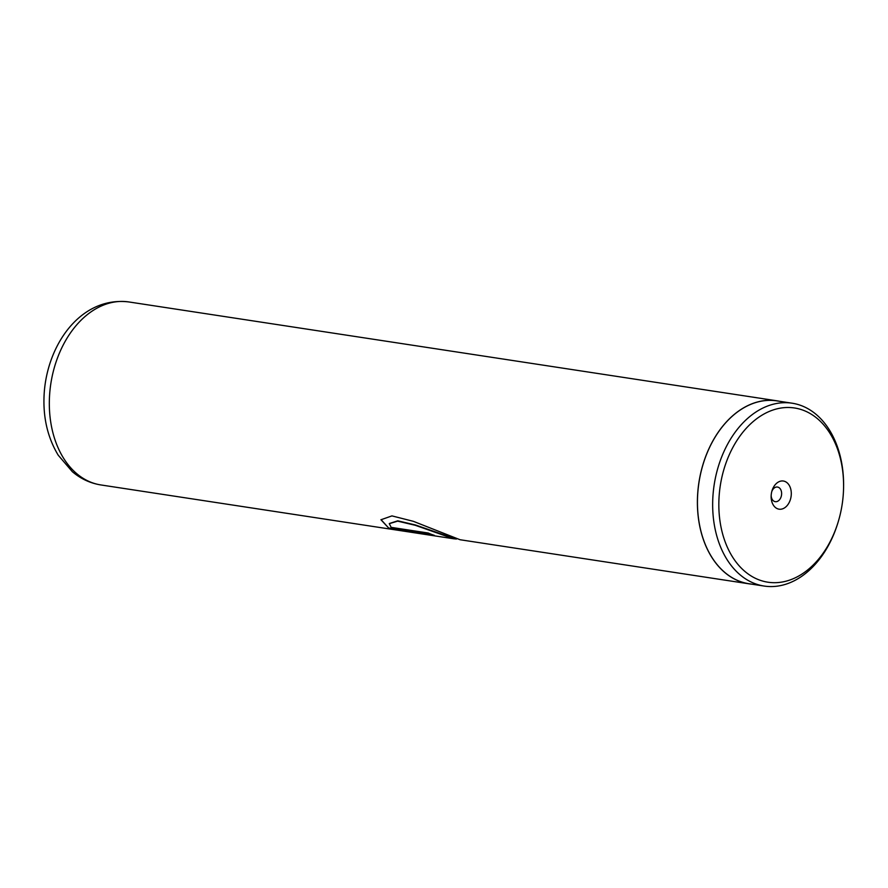 <?xml version="1.0" encoding="UTF-8"?>
<svg xmlns="http://www.w3.org/2000/svg" width="888" height="888" viewBox="0 0 888 888"><rect width="100%" height="100%" fill="white"/><g stroke="black" fill="none" stroke-linecap="round" stroke-linejoin="round"><path stroke-width="1.33" d="M719.324 493.584A88.123 61.649 98.7 0 0 764.446 581.529A88.123 61.649 98.7 0 0 838.205 521.844A88.123 61.649 98.7 0 0 843.101 496.614A88.123 61.649 98.7 0 0 843.589 486.557A88.123 61.649 98.7 0 0 785.469 407.559A88.123 61.649 98.7 0 0 719.324 493.584M843.589 486.557L843.6 485.658A92.485 64.713 98.7 0 0 792.085 403.196A92.485 64.713 98.7 0 0 713.175 493.04A92.485 64.713 98.7 0 0 764.191 586.058A92.485 64.713 98.7 0 0 837.95 522.699L838.205 521.844M791.219 495.338A14.241 9.968 98.7 0 0 783.926 481.13A14.241 9.968 98.7 0 0 772.005 490.775A14.241 9.968 98.7 0 0 771.217 494.849A14.241 9.968 98.7 0 0 771.128 496.481A14.241 9.968 98.7 0 0 780.53 509.246A14.241 9.968 98.7 0 0 791.219 495.338M771.161 495.659A7.404 5.173 98.7 0 0 775.268 501.676A7.404 5.173 98.7 0 0 781.584 494.483A7.404 5.173 98.7 0 0 777.5 487.046A7.404 5.173 98.7 0 0 771.783 491.564M792.085 403.196L776.867 400.877A92.485 64.713 98.7 0 0 697.968 490.72A92.485 64.713 98.7 0 0 748.973 583.738L764.191 586.058M779.431 401.265A92.563 64.757 98.7 0 0 776.878 400.81A92.563 64.757 98.7 0 0 697.913 490.709A92.563 64.757 98.7 0 0 748.961 583.805L460.028 539.726L413.375 521.334L391.952 515.895L380.952 519.758L389.022 528.427L434.343 535.342A92.563 64.757 -81.3 0 1 428.271 533.022L391.175 527.361L389.277 523.665L397.669 521.145L415.24 525.285L453.491 538.739L456.476 539.027M453.491 538.739L395.482 529.881M748.961 583.805A92.563 64.757 98.7 0 0 751.537 584.126M381.03 519.613L389.022 528.427M389.111 528.071L432.245 534.643M389.355 523.509L397.791 520.823L415.351 524.952L454.445 538.505M49.839 391.852A92.563 64.757 98.7 0 0 100.888 484.948C90.265 483.25 80.741 478.821 72.328 471.683L58.208 455.189C46.975 436.485 42.369 414.929 44.4 390.531C48.74 342.013 82.151 296.281 128.793 301.942A92.563 64.757 98.7 0 0 49.839 391.852M395.393 529.87L100.888 484.948M776.878 400.81L128.793 301.942"/></g></svg>
